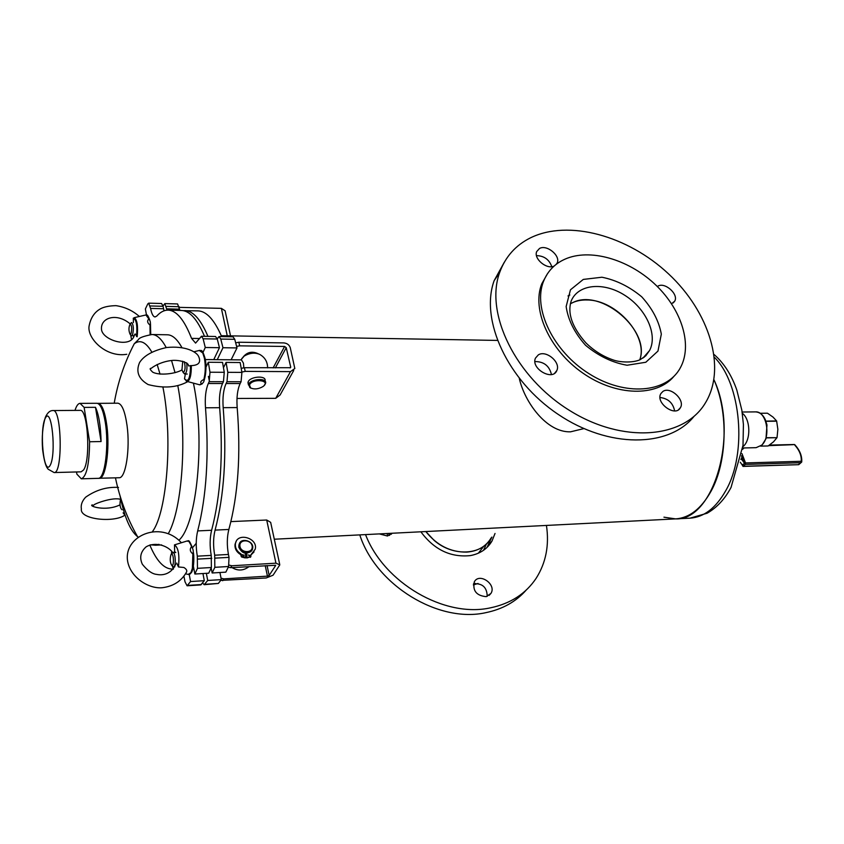 <?xml version="1.0" encoding="UTF-8"?>
<svg xmlns="http://www.w3.org/2000/svg" width="844" height="844" viewBox="0 0 844 844"><rect width="100%" height="100%" fill="white"/><g stroke="black" fill="none" stroke-linecap="round" stroke-linejoin="round"><path stroke-width="1.27" d="M713.95 379.726C739.439 433.848 713.718 520.864 675.611 518.891C689.432 517.942 701.248 508.721 711.059 491.208C727.201 462.164 728.562 412.315 713.95 379.726M583.869 428.604L570.502 431.833C546.184 432.561 524.504 401.575 519.313 378.534M163.029 306.045L164.802 303.597L167.059 310.159M164.802 303.597L177.599 303.945L179.888 310.423M183.148 310.634L198.034 310.877C206.453 311.172 214.334 319.749 221.666 336.608M184.815 310.55C193.054 310.835 200.767 319.443 207.962 336.376M217.225 338.898L219.05 336.556L220.769 339.066L222.974 347.739L236.995 347.928L231.129 359.797M219.05 336.556L232.986 336.798L234.748 339.288L236.995 347.928M222.974 347.739L217.246 359.671M223.491 367.699L226.087 362.414L240.16 362.53L241.911 372.394L241.067 381.741L240.15 383.545C237.428 389.548 236.447 397.566 237.185 407.578C240.951 454.399 238.177 495.027 228.861 529.462C226.952 536.953 226.814 545.287 228.439 554.455L229.019 557.367L228.587 566.503L225.844 572.148L212.15 572.981L211.179 567.949M226.087 362.414L227.806 372.32L226.983 381.72L226.087 383.524C223.428 389.559 222.457 397.608 223.185 407.673C226.899 454.716 224.198 495.523 215.083 530.106C213.226 537.628 213.089 545.994 214.692 555.215L214.83 567.316L212.15 572.981M219.936 572.506L221.318 579.617L218.332 583.447L204.153 584.692L202.644 582.982M206.358 573.329L207.719 580.472L221.318 579.617M207.719 580.472L204.153 584.692M466.795 552.103C450.643 552.314 436.981 545.467 425.819 531.541L434.122 540.382C453.07 557.019 482.061 555.394 491.145 537.913C486.038 546.469 477.926 551.195 466.795 552.103M587.129 299.979C580.735 299.789 575.144 301.055 570.375 303.777L573.593 302.194C602.12 288.701 650.903 331.122 639.731 359.892C648.625 336.271 616.363 299.852 587.129 299.979M644.141 357.244L644.225 356.643L644.141 357.244M567.284 258.211C592.752 248.569 630.5 260.49 656.21 285.43C682.015 310.297 692.829 345.555 680.18 368.079C666.633 393.019 625.077 396.553 589.186 373.786C553.136 351.336 532.606 308.419 543.515 281.39C547.956 270.354 555.879 262.621 567.284 258.211M674.039 376.224C656.917 397.07 616.057 396.363 582.782 373.037C549.36 349.943 531.435 309.569 541.785 283.774L547.566 273.54M386.953 533.513L387.786 535.919M473.347 584.945L478.042 583.468M388.63 533.429L389.369 535.423M473.537 583.774L475.045 583.383M567.991 295.949L569.837 295.02M538.314 354.891C546.11 349.754 561.049 362.361 556.818 370.527C552.714 381.435 530.507 368.554 535.476 358.109L538.314 354.891M534.948 361.57C543.852 361.538 549.36 365.853 551.448 374.514M662.825 391.5L660.884 393.568C655.049 402.683 675.295 417.516 680.327 407.821C685.56 400.172 670.273 385.94 662.825 391.5M674.62 410.891C672.995 402.936 668.131 398.473 660.029 397.503M671.55 303.777L674.694 301.202C678.966 294.271 664.713 281.622 657.824 286.221L657.339 286.527M554.086 266.092C546.775 269.837 533.45 258.707 536.689 251.586L539.506 248.474C546.722 244.232 560.69 255.626 557.219 262.927L556.65 263.993M536.489 255.626C544.095 255.816 549.201 259.509 551.807 266.683M530.38 237.892C568.381 219.166 627.873 235.698 668.543 273.878C709.371 311.89 726.874 367.847 705.362 402.968C684.167 438.732 622.788 443.965 569.246 410.258C515.515 376.962 484.762 313.43 499.574 272.728C505.261 256.945 515.526 245.33 530.38 237.892M694.063 416.335C669.113 447.774 608.577 448.512 558.148 414.351C507.539 380.517 479.867 319.971 494.13 280.683L504.311 262.22M491.883 537.079L487.02 547.418M420.871 531.794C434.111 549.687 450.601 557.62 470.33 555.605C480.13 553.748 487.347 548.895 491.989 541.057L495.027 533.471M389.622 535.318L389.706 533.366M379.294 533.893L387.385 535.993L392.228 533.239M487.21 596.37C487.02 587.382 482.462 583.172 473.537 583.753M486.176 596.645L490.902 593.459C496.905 584.533 479.339 572.232 474.307 581.832C472.471 590.747 476.427 595.685 486.176 596.645M359.776 534.885C375.907 585.166 438.68 623.473 485.944 612.639C502.581 609.189 515.979 601.698 526.15 590.135M365.536 534.59C384.041 582.93 444.767 618.114 490.491 607.828C510.599 603.576 525.823 593.733 536.151 578.288C545.962 562.8 549.391 545.182 546.437 525.432M146.487 314.981L145.368 308.978L147.774 303.945L148.66 303.165L150.58 308.429C151.667 313.873 153.165 316.722 155.074 316.964L156.784 316.046C160.402 312.048 164.179 310.075 168.114 310.128C176.512 310.444 184.33 319.865 191.546 338.381L195.586 343.097L201.442 336.26L203.119 338.782L205.271 347.506L219.451 347.696L213.754 359.639M148.66 303.165L161.584 303.513L163.082 306.298L164.01 310.814M168.114 310.128L181.492 310.465C189.678 310.75 197.359 319.37 204.512 336.313M201.442 336.26L215.536 336.503L217.256 339.014L219.451 347.696M205.271 347.506L202.982 352.433M205.271 368.68L208.31 362.266L222.542 362.382L224.261 372.299L223.438 381.71L222.542 383.514C219.904 389.559 218.944 397.619 219.662 407.694C223.365 454.789 220.685 495.65 211.622 530.264C209.766 537.797 209.639 546.173 211.232 555.405L211.38 567.516L208.711 573.181L194.858 574.025L193.392 566.176M208.31 362.266L209.987 372.225L209.196 381.678L208.32 383.503C205.725 389.569 204.797 397.661 205.503 407.789C209.143 455.106 206.537 496.156 197.686 530.918C195.882 538.483 195.755 546.891 197.317 556.164L197.464 568.339L194.858 574.025M202.95 573.53L204.301 580.683L200.756 584.913L187.083 585.789L185.015 581.822L183.96 576.41M189.235 574.447L190.554 581.548L204.301 580.683M190.554 581.548L187.083 585.789M173.273 568.983L172.461 569.067C164.126 569.088 156.573 561.081 149.81 545.034M193.434 383.197L193.455 383.292C205.419 439.439 196.916 524.673 178.907 540.223M151.793 352.064C145.98 342.073 140.136 339.309 134.259 343.751L138.511 339.52C139.091 337.832 143.575 336.165 151.962 334.519L167.407 334.783C172.376 334.889 177.166 339.098 181.808 347.401M241.859 372.077L245.203 371.381L290.494 371.624L275.714 398.326L236.985 398.463M290.452 367.72L244.412 367.71L241.226 368.332M235.708 342.843L238.863 342.231L239.643 345.84L284.607 346.462L273.129 367.9M290.494 371.624L294.83 368.522L290.273 347.728C289.27 344.848 287.108 343.244 283.784 342.907L238.863 342.231M243.199 356.959C247.197 352.075 252.177 350.988 258.127 353.699M236.615 346.399L239.643 345.84M290.726 367.224L286.232 347.675L284.607 346.462M275.714 398.326L280.134 394.95L293.723 370.495M220.738 580.419L266.24 577.961L273.066 575.207L279.807 564.847L275.946 563.18L231.773 565.775L230.612 567.674L275.64 565.28M275.682 565.469L269.152 575.45L267.442 576.135L223.797 578.879L221.033 578.172M242.291 554.666L243.663 555.13M245.583 555.373L246.49 555.331M230.929 521.603L266.704 520.02L270.66 522.352L279.649 564.087M229.04 565.079L231.773 565.775M228.27 567.189L230.612 567.674M179.266 307.364L221.381 308.355L225.116 310.792L230.517 335.859M239.928 546.142C238.968 538.968 251.301 539.147 252.177 546.29C253.2 553.464 240.793 553.337 239.928 546.142M246.364 554.097L245.456 554.086M246.596 553.432L245.404 553.453M251.744 550.446C246.406 555.004 242.059 553.854 238.725 546.996L239.601 543.262M239.052 546.458L239.116 544.633C240.382 536.795 254.593 540.962 252.578 548.558C251.501 555.183 239.58 553.358 239.052 546.458M250.911 556.618L246.743 558.011L246.754 553.369M246.743 558.011L246.638 553.369M245.382 553.295L245.773 557.325L241.996 556.375L241.025 553.959C236.763 551.29 234.917 547.798 235.465 543.483C237.291 531.92 258.222 538.071 255.215 549.222L250.984 554.708L250.742 556.702L247.144 557.378M236.204 541.373L235.075 544.127C234.526 548.442 236.383 551.934 240.635 554.603L241.606 557.008L245.382 557.958L245.773 557.325M254.044 551.902L250.984 554.93M249.866 555.922L248.242 554.941M248.252 555.078L250.235 555.405L248.252 555.078M242.196 554.719L243.821 555.679M242.196 554.846L244.19 555.173L242.196 554.846M172.587 566.208L173.537 566.904C176.185 567.105 175.584 552.155 172.967 552.651L172.07 553.464M170.931 554.772C169.771 559.308 170.087 562.895 171.881 565.533C174.275 566.598 173.716 552.873 171.427 554.213L170.931 554.772M181.386 542.745C160.286 519.503 122.464 536.404 127.792 562.083C131.084 577.739 148.586 588.901 162.059 587.751C173.104 586.422 181.207 581.294 186.366 572.359C187.389 570.818 186.577 569.194 183.908 567.484L178.464 566.957C179.667 554.867 178.337 547.513 174.465 544.886L186.883 541.046M192.865 553.917C189.974 551.638 189.52 549.233 191.514 546.69C193.234 549.022 193.687 551.438 192.865 553.917L192.379 568.318L190.881 572.749L188.233 574.384M173.442 552.63L174.634 551.67L174.508 544.876M174.634 551.67L175.162 552.514M175.731 552.387L174.581 551.797M178.464 566.957L176.691 563.053M175.752 552.419L175.214 552.535M123.097 512.846L125.039 515.357M122.085 509.765L121.304 509.016C119.88 506.738 119.637 503.541 120.565 499.416M150 325.046C147.32 322.946 146.93 320.878 148.839 318.874C150.411 320.952 150.802 323.009 150 325.046L150.095 334.572M130.672 334.931L131.527 339.52M148.839 318.874L145.917 314.97L134.228 317.661C137.192 319.707 138.173 326.069 137.182 336.745L135.124 333.95L134.048 335.933M133.394 322.608L133.341 318.125M133.004 335.764L133.869 336.439M130.883 335.152L131.601 335.743L132.603 334.604C133.816 328.833 133.5 324.824 131.643 322.577L130.915 323.147M131.094 333.496C132.086 328.506 131.769 325.309 130.176 323.896C128.552 327.356 128.552 330.848 130.145 334.372L131.094 333.496M249.486 384.98L250.626 387.955C254.424 389.58 258.538 389.116 262.959 386.573C271.842 380.285 252.377 377.912 249.486 384.98M264.277 385.37L265.628 383.102C266.915 377.606 250.436 378.84 248.653 384.4L249.898 387.639L251.027 388.177M265.259 381.477L265.079 380.686C266.366 375.179 249.898 376.392 248.125 381.963L248.315 384.22M201.705 383.967C199.912 382.48 200.629 380.992 203.847 379.505C204.427 380.992 203.72 382.49 201.705 383.967L199.374 384.737M188.634 365.948L191.335 365.61C198.867 365.315 201.262 362.192 198.519 356.242C196.23 351.726 185.353 345.597 166.574 347.528C153.038 350.545 144.05 355.535 139.598 362.487C135.662 371.603 138.511 378.967 148.154 384.569C163.567 388.578 176.744 387.628 187.653 381.71M185.986 374.04L187.157 374.05M191.335 365.61C191.377 375.348 189.963 380.665 187.083 381.562L184.498 378.872L185.152 375.116M183.528 372.552L184.847 374.04C186.746 372.71 187.357 368.976 186.682 362.836M241.7 358.7L244.211 356.041C249.782 352.897 254.962 352.349 259.741 354.417C264.963 357.381 267.58 361.865 267.601 367.857M205.314 359.565L241.447 359.892L243.441 363.152L243.821 367.72M182.768 361.221L181.945 369.894L183.19 372.521C185.247 370.917 185.617 367.309 184.298 361.696M98.716 478.263L119.088 477.746C125.661 478.611 130.314 449.04 127.054 425.598C124.996 411.292 121.926 403.812 117.843 403.189L97.461 403.358M99.275 478.316C105.584 479.192 110.047 449.43 106.893 425.84C104.899 411.439 101.945 403.917 98.02 403.284M81.319 478.822L98.157 478.348C104.972 479.445 109.33 444.893 105.11 421.335C103.031 409.688 100.299 403.675 96.902 403.284L80.053 403.369L84.136 407.388L95.488 407.314C98.864 414.71 100.721 426.125 101.069 441.549L89.612 441.75C89.327 464.305 86.563 476.66 81.319 478.822L76.867 474.128L76.54 471.965M74.989 410.395C76.456 405.806 78.144 403.464 80.053 403.369M89.612 441.75L84.136 407.388M101.069 441.549L95.488 407.314M54.111 472.556L81.13 471.838L83.524 470.013C90.909 460.349 87.871 408.464 80.096 410.363L53.066 410.553C49.986 410.437 47.422 412.695 45.354 417.326C42.622 426.378 41.694 437.044 42.58 449.314C44.996 467.998 47.855 468.22 48.076 469.169L54.111 472.556C62.899 474.075 61.802 408.739 53.066 410.553M663.943 517.182L675.611 518.891L274.289 539.221M768.145 445.959L760.676 446.128L768.145 445.959L773.526 441.823L776.976 437.688L766.268 437.899M766.331 437.698L776.976 437.688M760.127 413.275L767.449 413.201L772.999 417.063L776.628 420.966L777.862 429.311L777.05 437.487M765.919 421.114L776.628 420.966M765.993 421.314L776.702 421.177M742.319 413.254C750.474 419.141 751.097 439.618 743.332 446.349L742.878 446.75M742.161 457.131L744.503 463.282L743.015 464.675L741.602 464.158L740.283 462.238M744.503 463.282L741.496 459.115M741.844 464.39L743.015 466.416L745.315 464.411L745.526 462.945L741.971 453.618M793.318 444.672L768.62 445.643M794.679 444.588C799.806 450.158 802.148 455.939 801.716 461.953L800.545 462.723L745.315 464.411M743.321 466.268L798.74 464.675L801.484 462.248M742.688 448.449L743.532 448.428L742.583 449.335M740.884 459.537L742.076 456.868L741.623 455.676M745.526 462.945L801.241 461.278L801.663 462.101M166.3 306.383L179.128 306.72M166.785 308.841L179.624 309.168M220.769 339.066L234.748 339.288M227.806 372.32L241.911 372.394M226.983 381.72L241.067 381.741M226.087 383.524L240.15 383.545M223.185 407.673L237.185 407.578M215.083 530.106L228.861 529.462M214.692 555.215L228.439 554.455M215.252 558.127L229.019 557.367M214.83 567.316L228.587 566.503M204.797 584.312L218.332 583.447M644.172 357.223L649.553 350.524C657.982 334.699 646.071 308.682 624.866 295.347C603.798 281.727 578.235 283.974 571.24 300.865C567.21 313.261 572.126 327.303 585.989 342.97C594.155 350.925 603.291 356.601 613.388 360.008C619.507 362.213 632.42 363.152 640.121 359.713L645.776 355.809L649.553 350.524L642.959 358.099M645.818 362.255L627.081 365.241C612.385 362.688 598.544 356.041 585.557 345.28C574.542 332.874 568.075 319.96 566.145 306.541L570.46 289.798L583.299 279.417L601.93 277.233C616.12 280.05 629.381 286.58 641.746 296.824C652.391 308.577 658.911 321.005 661.327 334.129L657.972 351.072L645.818 362.255M478.326 553.21L483.222 546.996M486.503 543.916L483.485 550.33M192.453 547.819L196.23 543.304M209.491 381.678L208.415 376.382M150.116 305.961L163.082 306.298M150.58 308.429L163.557 308.756M191.546 338.381L199.712 338.518M203.119 338.782L217.256 339.014M209.987 372.225L224.261 372.299M209.196 381.678L223.438 381.71M208.32 383.503L222.542 383.514M205.503 407.789L219.662 407.694M197.686 530.918L211.622 530.264M197.317 556.164L211.232 555.405M197.876 559.108L211.791 558.327M197.464 568.339L211.38 567.516M187.706 585.409L201.389 584.533M244.412 367.71L245.203 371.381M286.232 347.675L275.355 367.91M290.716 366.813L290.093 367.931M267.442 576.135L265.227 565.617M275.946 563.18L266.704 520.02M223.797 578.879L222.668 580.725M269.152 575.45L267.052 565.512M221.381 308.355L227.258 335.806M241.606 557.008L241.996 556.375M241.141 556.418L241.532 555.785M241.015 555.152L241.405 554.519M240.635 554.603L241.025 553.959M250.351 557.346L250.742 556.702M191.514 546.69C190.29 542.703 188.887 540.772 187.294 540.909C188.36 542.903 187.737 535.887 192.548 548.125M189.088 541.7L192.369 547.545M193.371 552.651C194.278 561.154 193.698 567.632 191.62 572.084M171.733 551.269L171.427 554.213L172.714 552.725M172.345 565.976L173.41 569.151L172.313 565.944M157.153 364.481L160.043 374.156M162.976 387.407C172.904 437.002 167.091 512.023 152.553 531.456M137.962 536.921L137.498 536.594C130.271 530.781 124.458 517.235 120.059 495.945M151.962 334.519C156.878 334.625 161.626 338.982 166.205 347.591M171.543 360.483L175.046 372.689M177.778 385.508C187.495 435.546 182.462 509.059 168.304 533.661M158.936 544.327L155.496 545.235L161.615 544.918M149.768 320.076C146.666 312.016 146.845 316.226 145.917 314.97L145.579 315.044M147.352 315.751L149.588 319.559M150.485 323.969L150.728 334.541M136.517 336.524C137.477 325.288 136.38 319.264 133.246 318.462M203.847 379.505C205.535 372.826 205.714 365.695 204.385 358.12L202.76 352.982L199.311 350.46M202.212 383.872L199.838 384.853L186.281 381.214M205.081 358.521C206.421 366.307 206.158 373.428 204.301 379.874M184.509 378.734C188.191 382.965 190.216 378.566 190.575 365.558M45.376 418.023C39.13 429.396 43.666 476.501 50.06 465.529C56.611 454.526 51.695 405.626 45.376 418.023M714.108 354.522C723.983 363.163 731.558 375 736.812 390.033L741.844 410.163L743.416 424.416L743.015 445.358L731.052 487.421C724.912 498.994 716.925 507.603 707.093 513.236L690.033 518.163C703.97 517.214 715.891 508.025 725.787 490.607C747.362 453.45 741.211 383.788 714.467 357.36M756.097 447.668L762.09 444.988L765.983 438.722L766.974 424.943L765.308 419.637C762.976 414.721 759.706 412.146 755.496 411.893C766.51 410.849 771.405 437.023 761.626 445.199L756.097 447.668L742.741 447.985M742.182 457.849L744.165 463.071M801.241 461.278C801.663 455.771 799.49 450.348 794.731 445.031M798.498 464.548L800.545 462.723M741.538 456.15L742.076 456.868M221.286 335.701L497.306 340.417M543.515 281.39L541.785 283.774M556.818 370.527L554.719 373.153M680.327 407.821L678.534 409.72M674.694 301.202L673.227 302.922M557.219 262.927L556.175 264.362M499.574 272.728L494.13 280.683M488.834 544.644L491.989 541.057M391.162 534.336L391.996 533.25M489.077 595.421L490.902 593.459M172.461 569.067L173.294 569.014M239.116 544.633L238.789 545.182M235.075 544.127L235.465 543.483M175.805 552.504L172.967 552.651M174.824 566.83L173.537 566.904M232.016 567.59C237.892 571.114 243.578 570.776 249.075 566.577M171.881 565.533L173.284 566.862M185.585 573.867L188.666 574.469C189.003 575.038 189.995 574.31 191.63 572.274C194.299 567.548 194.088 555.331 193.329 552.134M172.862 552.672C167.629 545.414 154.916 541.553 146.086 546.87C140.547 551.807 139.302 557.61 142.362 564.277C147.542 570.692 152.353 574.068 156.794 574.405C161.531 575.46 170.931 575.028 175.7 564.193M171.712 551.237L171.395 554.223M115.459 477.852C119.774 498.625 127.117 518.205 137.498 536.594L137.867 536.995M134.259 343.751C124.501 362.487 117.822 382.3 114.214 403.2M150.485 544.823L155.496 545.235M120.808 499.448C113.012 496.557 92.471 504.385 93.568 505.398M92.355 504.86C87.924 505.851 105.458 511.928 120.027 504.86M118.498 487.431C106.84 486.714 95.878 489.984 85.592 497.243C82.068 501.051 80.665 504.955 81.372 508.953C79.547 519.482 113.592 522.995 124.722 515.273M150.443 323.537L150.749 334.541M134.386 334.899C131.611 349.374 101.132 340.1 101.459 328.643C101.048 317.344 117.094 312.66 130.166 323.896L131.442 322.608M126.779 354.29C105.447 357.909 86.067 337.315 89.264 325.193C90.994 317.101 95.066 311.457 101.491 308.282C105.046 306.667 109.878 305.792 115.987 305.655C124.912 306.994 132.698 310.603 139.365 316.479M134.133 335.785L131.601 335.743M130.145 334.372L131.4 335.701M250.626 387.955L249.898 387.639M247.957 382.575L248.484 385.012M193.93 351.779L199.775 350.344C200.735 351.632 201.716 346.979 205.103 358.457C206.516 364.819 206.231 372.046 204.259 380.159M181.956 369.904C175.942 373.67 160.138 375.875 152.796 372.236C149.852 369.493 149.377 368.195 151.361 368.322C151.203 368.132 159.695 361.633 172.313 360.42C180.057 359.787 189.119 362.983 188.423 365.6M187.262 374.05L184.847 374.04M244.211 356.041L240.93 359.892M183.19 372.521L184.572 373.976M690.033 518.163L675.611 518.891M755.496 411.893L742.14 412.02M743.015 466.416L798.74 464.675M769.411 445.083L794.225 444.514"/></g></svg>
